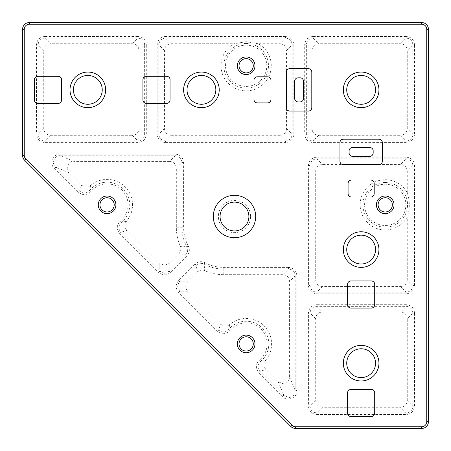 <?xml version="1.0" encoding="UTF-8"?>
<svg xmlns="http://www.w3.org/2000/svg" width="451" height="451" viewBox="0 0 451 451"><rect width="100%" height="100%" fill="white"/><g stroke="black" fill="none" stroke-linecap="round" stroke-linejoin="round"><path stroke-width="0.34" stroke-dasharray="2.25 1.69" d="M239.036 65.773A7.12 7.12 0 0 1 246.161 58.647A7.12 7.12 0 0 1 253.282 65.773A7.12 7.12 0 0 1 246.161 72.893A7.12 7.12 0 0 1 239.036 65.773A7.12 7.12 0 0 0 246.161 72.893A7.12 7.12 0 0 0 253.282 65.773M378.107 204.839A7.12 7.12 0 0 1 385.227 197.718A7.12 7.12 0 0 1 392.353 204.839A7.12 7.12 0 0 1 385.227 211.964A7.12 7.12 0 0 1 378.107 204.839A7.12 7.12 0 0 0 385.227 211.964A7.12 7.12 0 0 0 392.353 204.839M239.036 343.91A7.12 7.12 0 0 1 246.161 336.79A7.12 7.12 0 0 1 253.282 343.91A7.12 7.12 0 0 1 246.161 351.036A7.12 7.12 0 0 1 239.036 343.91A7.12 7.12 0 0 0 246.161 351.036A7.12 7.12 0 0 0 253.282 343.91M99.964 204.839A7.12 7.12 0 0 1 107.09 197.718A7.12 7.12 0 0 1 114.21 204.839A7.12 7.12 0 0 1 107.09 211.964A7.12 7.12 0 0 1 99.964 204.839A7.12 7.12 0 0 0 107.09 211.964A7.12 7.12 0 0 0 114.21 204.839M220.077 216.514A14.409 14.409 0 0 1 234.486 202.104A14.409 14.409 0 0 1 248.896 216.514A14.409 14.409 0 0 1 234.486 230.923A14.409 14.409 0 0 1 220.077 216.514A14.409 14.409 0 0 0 234.486 230.923A14.409 14.409 0 0 0 248.896 216.514M296.871 275.736C296.363 270.679 293.578 267.894 288.522 267.387L288.522 269.055L282.912 274.67C286.954 275.076 289.181 277.303 289.587 281.351L289.587 376.974C289.221 381.157 287.078 383.446 283.172 383.846L278.188 381.698L265.932 369.437C263.457 366.494 263.345 363.455 265.594 360.315L260.543 361.426L259.466 360.118C255.57 364.081 255.339 368.236 258.778 372.588L282.619 396.429C286.543 402.275 298.235 397.432 296.871 390.527L296.871 275.736L295.202 275.736L295.202 390.527C294.892 394.856 292.778 397.201 288.849 397.551L283.803 395.245L282.619 396.429M170.416 272.421L169.238 271.237L169.238 263.299L164.514 265.273L159.789 263.299L159.789 271.237L158.611 272.421C162.546 275.634 166.481 275.634 170.416 272.421L186.883 255.954C189.538 252.988 190.023 249.707 188.349 246.116L186.872 246.906L180.31 246.223C181.37 248.969 180.902 251.432 178.912 253.62L185.705 254.77L169.238 271.237L164.514 273.238L159.789 271.237L120.885 232.333L126.861 230.371L159.789 263.299M385.227 229.937A25.093 25.093 0 0 1 360.135 204.839A25.093 25.093 0 0 1 407.259 192.819C409.982 200.836 409.982 208.847 407.259 216.863A25.093 25.093 0 0 1 385.227 229.937M258.181 43.741L246.161 41.695L234.137 43.741A25.093 25.093 0 0 0 246.161 90.865A25.093 25.093 0 0 0 258.181 43.741L279.857 43.741C283.904 44.153 286.131 46.38 286.537 50.422L292.152 44.812L292.152 134.235C291.769 138.305 289.542 140.532 285.472 140.915L285.472 142.584C290.529 142.071 293.313 139.291 293.821 134.235L292.152 134.235L286.537 128.62L286.537 50.422M119.707 233.517L120.885 232.333C118.123 228.843 118.314 225.517 121.471 222.354A22.663 22.663 0 0 0 107.09 182.181A22.663 22.663 0 0 0 89.574 190.457L90.685 185.406A25.431 25.431 0 0 1 130.153 194.127A25.431 25.431 0 0 1 126.522 221.244L121.471 222.354L120.394 221.046C116.499 225.01 116.268 229.164 119.707 233.517L158.611 272.421M278.188 381.698L283.803 395.245L259.956 371.404C257.194 367.915 257.386 364.588 260.543 361.426A22.663 22.663 0 0 0 246.161 321.253A22.663 22.663 0 0 0 228.646 329.529L229.756 324.478A25.431 25.431 0 0 1 269.224 333.199A25.431 25.431 0 0 1 265.594 360.315M346.729 363.173A14.409 14.409 0 0 0 361.138 377.583A14.409 14.409 0 0 0 375.553 363.173A14.409 14.409 0 0 0 361.138 348.764A14.409 14.409 0 0 0 346.729 363.173M346.729 249.578A14.409 14.409 0 0 0 361.138 263.987A14.409 14.409 0 0 0 375.553 249.578A14.409 14.409 0 0 0 361.138 235.163A14.409 14.409 0 0 0 346.729 249.578M346.729 89.862A14.409 14.409 0 0 0 361.138 104.271A14.409 14.409 0 0 0 375.553 89.862A14.409 14.409 0 0 0 361.138 75.447A14.409 14.409 0 0 0 346.729 89.862M187.013 89.862A14.409 14.409 0 0 0 201.422 104.271A14.409 14.409 0 0 0 215.837 89.862A14.409 14.409 0 0 0 201.422 75.447A14.409 14.409 0 0 0 187.013 89.862M73.417 89.862A14.409 14.409 0 0 0 87.827 104.271A14.409 14.409 0 0 0 102.236 89.862A14.409 14.409 0 0 0 87.827 75.447A14.409 14.409 0 0 0 73.417 89.862M170.055 100.032L170.055 79.686A3.394 3.394 0 0 0 166.667 76.298L146.321 76.298A3.394 3.394 0 0 0 142.928 79.686L142.928 100.032A3.394 3.394 0 0 0 146.321 103.426L166.667 103.426A3.394 3.394 0 0 0 170.055 100.032M61.545 100.032L61.545 79.686A3.394 3.394 0 0 0 58.156 76.298L37.811 76.298A3.394 3.394 0 0 0 34.417 79.686L34.417 100.032A3.394 3.394 0 0 0 37.811 103.426L58.156 103.426A3.394 3.394 0 0 0 61.545 100.032M253.986 80.199L253.986 99.524A3.394 3.394 0 0 0 257.374 102.918L267.55 102.918A3.394 3.394 0 0 0 270.938 99.524L270.938 80.199A3.394 3.394 0 0 0 267.55 76.805L257.374 76.805A3.394 3.394 0 0 0 253.986 80.199M371.314 416.583L350.968 416.583A3.394 3.394 0 0 1 347.574 413.189L347.574 392.844A3.394 3.394 0 0 1 350.968 389.455L371.314 389.455A3.394 3.394 0 0 1 374.702 392.844L374.702 413.189A3.394 3.394 0 0 1 371.314 416.583M371.314 308.072L350.968 308.072A3.394 3.394 0 0 1 347.574 304.679L347.574 284.333A3.394 3.394 0 0 1 350.968 280.945L371.314 280.945A3.394 3.394 0 0 1 374.702 284.333L374.702 304.679A3.394 3.394 0 0 1 371.314 308.072M351.476 180.062L370.801 180.062A3.394 3.394 0 0 1 374.195 183.45L374.195 193.626A3.394 3.394 0 0 1 370.801 197.014L351.476 197.014A3.394 3.394 0 0 1 348.082 193.626L348.082 183.45A3.394 3.394 0 0 1 351.476 180.062M90.882 191.534L89.574 190.457C86.412 193.614 83.085 193.806 79.596 191.044L55.755 167.197L69.302 172.812L81.563 185.068L79.596 191.044L78.412 192.222C82.77 195.661 86.925 195.43 90.882 191.534A20.971 20.971 0 0 1 121.917 190.012A20.971 20.971 0 0 1 120.394 221.046M258.778 372.588L259.956 371.404L265.932 369.437M229.756 324.478C226.627 326.727 223.583 326.614 220.629 324.139L218.667 330.115L217.483 331.293C221.841 334.732 225.996 334.501 229.954 330.606A20.971 20.971 0 0 1 260.988 329.083A20.971 20.971 0 0 1 259.466 360.118M288.522 267.387L223.803 267.387A40.19 40.19 0 0 1 204.884 262.651C201.276 260.977 197.995 261.467 195.046 264.117L196.23 265.295L197.38 272.088C199.551 270.098 202.014 269.636 204.777 270.69L204.094 264.128A41.858 41.858 0 0 0 223.803 269.055L288.522 269.055C292.598 269.439 294.819 271.665 295.202 275.736L289.587 281.351M92.269 225.511L25.735 158.977A5.085 5.085 0 0 1 24.247 155.381L24.247 29.332A5.085 5.085 0 0 1 29.332 24.247L421.668 24.247A5.085 5.085 0 0 1 426.753 29.332L426.753 421.668A5.085 5.085 0 0 1 421.668 426.753L295.619 426.753A5.085 5.085 0 0 1 292.022 425.265L92.269 225.511M421.668 426.753L421.668 428.45A6.782 6.782 0 0 0 428.45 421.668L428.45 29.332A6.782 6.782 0 0 0 421.668 22.55L29.332 22.55A6.782 6.782 0 0 0 22.55 29.332L22.55 155.381A6.782 6.782 0 0 0 24.534 160.178L290.822 426.466A6.782 6.782 0 0 0 295.619 428.45L421.668 428.45A6.782 6.782 0 0 0 428.45 421.668L426.753 421.668M171.143 135.3L279.857 135.3L285.472 140.915L165.528 140.915L171.143 135.3C167.095 134.894 164.869 132.667 164.463 128.62L164.463 50.422C164.869 46.38 167.095 44.153 171.143 43.741L234.137 43.741M286.537 128.62C286.131 132.667 283.904 134.894 279.857 135.3M316.765 293.821L316.765 292.152L322.38 286.537L400.578 286.537L406.188 292.152L406.188 293.821C411.244 293.313 414.029 290.529 414.537 285.472L412.868 285.472C412.49 289.542 410.263 291.769 406.188 292.152L316.765 292.152C312.695 291.769 310.468 289.542 310.085 285.472L308.416 285.472C308.929 290.529 311.709 293.313 316.765 293.821L406.188 293.821M414.537 285.472L414.537 165.528C414.029 160.471 411.244 157.687 406.188 157.179L406.188 158.848C410.263 159.231 412.49 161.458 412.868 165.528L412.868 285.472L407.259 279.857L407.259 216.863M407.259 192.819L407.259 171.143L412.868 165.528L414.537 165.528M322.38 286.537C318.333 286.131 316.106 283.904 315.7 279.857L315.7 171.143C316.106 167.095 318.333 164.869 322.38 164.463L400.578 164.463C404.62 164.869 406.847 167.095 407.259 171.143M407.259 279.857C406.847 283.904 404.62 286.131 400.578 286.537M282.912 274.67L223.803 274.67A47.473 47.473 0 0 1 204.777 270.69M220.629 324.139L187.701 291.211C185.13 288.059 185.13 284.914 187.701 281.762L197.38 272.088M188.349 246.116A40.19 40.19 0 0 1 183.613 227.197L183.613 162.478C183.106 157.422 180.321 154.637 175.264 154.129L175.264 155.798L169.649 161.413C173.697 161.819 175.924 164.046 176.33 168.088L176.33 227.197A47.473 47.473 0 0 0 180.31 246.223M169.649 161.413L74.026 161.413L60.473 155.798L175.264 155.798C179.335 156.181 181.561 158.402 181.945 162.478L181.945 227.197A41.858 41.858 0 0 0 186.872 246.906C188.23 249.781 187.841 252.402 185.705 254.77L186.883 255.954M169.238 263.299L178.912 253.62M69.302 172.812C64.628 169.677 68.501 160.319 74.026 161.413M126.861 230.371C124.386 227.422 124.273 224.384 126.522 221.244M90.685 185.406C87.556 187.655 84.512 187.543 81.563 185.068M316.765 414.537L316.765 412.868L322.38 407.259L400.578 407.259L406.188 412.868L406.188 414.537C411.244 414.029 414.029 411.244 414.537 406.188L412.868 406.188C412.49 410.263 410.263 412.49 406.188 412.868L316.765 412.868C312.695 412.49 310.468 410.263 310.085 406.188L308.416 406.188C308.929 411.244 311.709 414.029 316.765 414.537L406.188 414.537M407.259 400.578L407.259 318.648L412.868 313.033L412.868 406.188L407.259 400.578C406.847 404.62 404.62 406.847 400.578 407.259M322.38 407.259C318.333 406.847 316.106 404.62 315.7 400.578L315.7 318.648C316.106 314.606 318.333 312.38 322.38 311.968L400.578 311.968C404.62 312.38 406.847 314.606 407.259 318.648M407.259 128.62L407.259 50.422L412.868 44.812L412.868 134.235C412.49 138.305 410.263 140.532 406.188 140.915L406.188 142.584C411.244 142.071 414.029 139.291 414.537 134.235L412.868 134.235L407.259 128.62C406.847 132.667 404.62 134.894 400.578 135.3L406.188 140.915L313.033 140.915C308.963 140.532 306.736 138.305 306.359 134.235L304.69 134.235C305.197 139.291 307.982 142.071 313.033 142.584L406.188 142.584M313.033 142.584L313.033 140.915L318.648 135.3C314.606 134.894 312.38 132.667 311.968 128.62L311.968 50.422C312.38 46.38 314.606 44.153 318.648 43.741L400.578 43.741C404.62 44.153 406.847 46.38 407.259 50.422M318.648 135.3L400.578 135.3M139.032 128.62L139.032 50.422L144.641 44.812L144.641 134.235C144.264 138.305 142.037 140.532 137.967 140.915L137.967 142.584C143.018 142.071 145.803 139.291 146.31 134.235L144.641 134.235L139.032 128.62C138.62 132.667 136.394 134.894 132.352 135.3L137.967 140.915L44.812 140.915C40.737 140.532 38.51 138.305 38.132 134.235L36.463 134.235C36.971 139.291 39.756 142.071 44.812 142.584L137.967 142.584M44.812 142.584L44.812 140.915L50.422 135.3C46.38 134.894 44.153 132.667 43.741 128.62L43.741 50.422C44.153 46.38 46.38 44.153 50.422 43.741L132.352 43.741C136.394 44.153 138.62 46.38 139.032 50.422M50.422 135.3L132.352 135.3M164.463 128.62L158.848 134.235L157.179 134.235C157.687 139.291 160.471 142.071 165.528 142.584L165.528 140.915C161.458 140.532 159.231 138.305 158.848 134.235L158.848 44.812C159.231 40.737 161.458 38.51 165.528 38.132L285.472 38.132C289.542 38.51 291.769 40.737 292.152 44.812L293.821 44.812C293.313 39.756 290.529 36.971 285.472 36.463L285.472 38.132L279.857 43.741M43.741 128.62L38.132 134.235L38.132 44.812C38.51 40.737 40.737 38.51 44.812 38.132L137.967 38.132C142.037 38.51 144.264 40.737 144.641 44.812L146.31 44.812C145.803 39.756 143.018 36.971 137.967 36.463L137.967 38.132L132.352 43.741M54.571 168.381L55.755 167.197C50.856 163.972 54.729 154.614 60.473 155.798L60.473 154.129C53.568 152.765 48.725 164.457 54.571 168.381L78.412 192.222M229.954 330.606L228.646 329.529C225.483 332.686 222.157 332.877 218.667 330.115L179.763 291.211C177.153 288.059 177.153 284.914 179.763 281.762L196.23 265.295C198.587 263.159 201.208 262.77 204.094 264.128L204.884 262.651M311.968 128.62L306.359 134.235L306.359 44.812C306.736 40.737 308.963 38.51 313.033 38.132L406.188 38.132C410.263 38.51 412.49 40.737 412.868 44.812L414.537 44.812C414.029 39.756 411.244 36.971 406.188 36.463L406.188 38.132L400.578 43.741M315.7 279.857L310.085 285.472L310.085 165.528C310.468 161.458 312.695 159.231 316.765 158.848L406.188 158.848L400.578 164.463M315.7 400.578L310.085 406.188L310.085 313.033C310.468 308.963 312.695 306.736 316.765 306.359L406.188 306.359C410.263 306.736 412.49 308.963 412.868 313.033L414.537 313.033C414.029 307.982 411.244 305.197 406.188 304.69L406.188 306.359L400.578 311.968M406.188 157.179L316.765 157.179L316.765 158.848L322.38 164.463M315.7 171.143L310.085 165.528L308.416 165.528L308.416 285.472M289.587 376.974L295.202 390.527L296.871 390.527M195.046 264.117L178.579 280.584L179.763 281.762L187.701 281.762M187.701 291.211L179.763 291.211L178.579 292.389L217.483 331.293M406.188 304.69L316.765 304.69L316.765 306.359L322.38 311.968M315.7 318.648L310.085 313.033L308.416 313.033L308.416 406.188M137.967 36.463L44.812 36.463L44.812 38.132L50.422 43.741M43.741 50.422L38.132 44.812L36.463 44.812L36.463 134.235M183.613 162.478L181.945 162.478L176.33 168.088M285.472 36.463L165.528 36.463L165.528 38.132L171.143 43.741M164.463 50.422L158.848 44.812L157.179 44.812L157.179 134.235M406.188 36.463L313.033 36.463L313.033 38.132L318.648 43.741M311.968 50.422L306.359 44.812L304.69 44.812L304.69 134.235M311.799 107.665L311.799 72.059A3.394 3.394 0 0 0 308.411 68.665L289.756 68.665A3.394 3.394 0 0 0 286.368 72.059L286.368 107.665A3.394 3.394 0 0 0 289.756 111.053L308.411 111.053A3.394 3.394 0 0 0 311.799 107.665M303.495 81.214A3.394 3.394 0 0 0 300.101 77.826L298.066 77.826A3.394 3.394 0 0 0 294.678 81.214L294.678 98.51A3.394 3.394 0 0 0 298.066 101.898L300.101 101.898A3.394 3.394 0 0 0 303.495 98.51L303.495 81.214M339.947 161.244L339.947 142.589A3.394 3.394 0 0 1 343.335 139.201L378.941 139.201A3.394 3.394 0 0 1 382.335 142.589L382.335 161.244A3.394 3.394 0 0 1 378.941 164.632L343.335 164.632A3.394 3.394 0 0 1 339.947 161.244M373.174 150.899L373.174 152.934A3.394 3.394 0 0 1 369.786 156.322L352.49 156.322A3.394 3.394 0 0 1 349.102 152.934L349.102 150.899A3.394 3.394 0 0 1 352.49 147.505L369.786 147.505A3.394 3.394 0 0 1 373.174 150.899M254.973 65.773A8.817 8.817 0 0 0 246.161 56.956A8.817 8.817 0 0 0 237.344 65.773A8.817 8.817 0 0 0 246.161 74.584A8.817 8.817 0 0 0 254.973 65.773M225.528 65.773A20.633 20.633 0 0 1 246.161 45.139A20.633 20.633 0 0 1 266.789 65.773A20.633 20.633 0 0 1 246.161 86.4A20.633 20.633 0 0 1 225.528 65.773M246.161 43.448A22.319 22.319 0 0 0 223.837 65.773A22.319 22.319 0 0 0 246.161 88.092A22.319 22.319 0 0 0 268.48 65.773A22.319 22.319 0 0 0 246.161 43.448M394.044 204.839A8.817 8.817 0 0 0 385.227 196.027A8.817 8.817 0 0 0 376.416 204.839A8.817 8.817 0 0 0 385.227 213.656A8.817 8.817 0 0 0 394.044 204.839M364.6 204.839A20.633 20.633 0 0 1 385.227 184.211A20.633 20.633 0 0 1 405.861 204.839A20.633 20.633 0 0 1 385.227 225.472A20.633 20.633 0 0 1 364.6 204.839M385.227 182.52A22.319 22.319 0 0 0 362.908 204.839A22.319 22.319 0 0 0 385.227 227.163A22.319 22.319 0 0 0 407.552 204.839A22.319 22.319 0 0 0 385.227 182.52M254.973 343.91A8.817 8.817 0 0 0 246.161 335.099A8.817 8.817 0 0 0 237.344 343.91A8.817 8.817 0 0 0 246.161 352.727A8.817 8.817 0 0 0 254.973 343.91M115.901 204.839A8.817 8.817 0 0 0 107.09 196.027A8.817 8.817 0 0 0 98.273 204.839A8.817 8.817 0 0 0 107.09 213.656A8.817 8.817 0 0 0 115.901 204.839M250.593 216.514A16.106 16.106 0 0 0 234.486 200.407A16.106 16.106 0 0 0 218.38 216.514A16.106 16.106 0 0 0 234.486 232.62A16.106 16.106 0 0 0 250.593 216.514M313.033 36.463C307.982 36.971 305.197 39.756 304.69 44.812M414.537 134.235L414.537 44.812M165.528 36.463C160.471 36.971 157.687 39.756 157.179 44.812M165.528 142.584L285.472 142.584M293.821 134.235L293.821 44.812M175.264 154.129L60.473 154.129M44.812 36.463C39.756 36.971 36.971 39.756 36.463 44.812M146.31 134.235L146.31 44.812M316.765 304.69C311.709 305.197 308.929 307.982 308.416 313.033M414.537 406.188L414.537 313.033M178.579 280.584C175.366 284.519 175.366 288.454 178.579 292.389M316.765 157.179C311.709 157.687 308.929 160.471 308.416 165.528M426.753 29.332L428.45 29.332A6.782 6.782 0 0 0 421.668 22.55L421.668 24.247M29.332 24.247L29.332 22.55A6.782 6.782 0 0 0 22.55 29.332L24.247 29.332M24.247 155.381L22.55 155.381A6.782 6.782 0 0 0 24.534 160.178L25.735 158.977M292.022 425.265L290.822 426.466A6.782 6.782 0 0 0 295.619 428.45L295.619 426.753M223.803 274.67L223.803 267.387M176.33 227.197L183.613 227.197"/><path stroke-width="0.68" d="M115.901 204.839A8.817 8.817 0 0 1 107.09 213.656A8.817 8.817 0 0 1 98.273 204.839A8.817 8.817 0 0 1 107.09 196.027A8.817 8.817 0 0 1 115.901 204.839M99.964 204.839A7.12 7.12 0 0 0 107.09 211.964A7.12 7.12 0 0 0 114.21 204.839A7.12 7.12 0 0 0 107.09 197.718A7.12 7.12 0 0 0 99.964 204.839M254.973 343.91A8.817 8.817 0 0 1 246.161 352.727A8.817 8.817 0 0 1 237.344 343.91A8.817 8.817 0 0 1 246.161 335.099A8.817 8.817 0 0 1 254.973 343.91M239.036 343.91A7.12 7.12 0 0 0 246.161 351.036A7.12 7.12 0 0 0 253.282 343.91A7.12 7.12 0 0 0 246.161 336.79A7.12 7.12 0 0 0 239.036 343.91M394.044 204.839A8.817 8.817 0 0 1 385.227 213.656A8.817 8.817 0 0 1 376.416 204.839A8.817 8.817 0 0 1 385.227 196.027A8.817 8.817 0 0 1 394.044 204.839M378.107 204.839A7.12 7.12 0 0 0 385.227 211.964A7.12 7.12 0 0 0 392.353 204.839A7.12 7.12 0 0 0 385.227 197.718A7.12 7.12 0 0 0 378.107 204.839M254.973 65.773A8.817 8.817 0 0 1 246.161 74.584A8.817 8.817 0 0 1 237.344 65.773A8.817 8.817 0 0 1 246.161 56.956A8.817 8.817 0 0 1 254.973 65.773M239.036 65.773A7.12 7.12 0 0 0 246.161 72.893A7.12 7.12 0 0 0 253.282 65.773A7.12 7.12 0 0 0 246.161 58.647A7.12 7.12 0 0 0 239.036 65.773M255.678 216.514A21.191 21.191 0 0 1 234.486 237.705A21.191 21.191 0 0 1 213.295 216.514A21.191 21.191 0 0 1 234.486 195.322A21.191 21.191 0 0 1 255.678 216.514M220.077 216.514A14.409 14.409 0 0 0 234.486 230.923A14.409 14.409 0 0 0 248.896 216.514A14.409 14.409 0 0 0 234.486 202.104A14.409 14.409 0 0 0 220.077 216.514M105.63 89.862A17.803 17.803 0 0 1 87.827 107.665A17.803 17.803 0 0 1 70.023 89.862A17.803 17.803 0 0 1 87.827 72.059A17.803 17.803 0 0 1 105.63 89.862M73.417 89.862A14.409 14.409 0 0 0 87.827 104.271A14.409 14.409 0 0 0 102.236 89.862A14.409 14.409 0 0 0 87.827 75.447A14.409 14.409 0 0 0 73.417 89.862M219.225 89.862A17.803 17.803 0 0 1 201.422 107.665A17.803 17.803 0 0 1 183.619 89.862A17.803 17.803 0 0 1 201.422 72.059A17.803 17.803 0 0 1 219.225 89.862M187.013 89.862A14.409 14.409 0 0 0 201.422 104.271A14.409 14.409 0 0 0 215.837 89.862A14.409 14.409 0 0 0 201.422 75.447A14.409 14.409 0 0 0 187.013 89.862M378.941 89.862A17.803 17.803 0 0 1 361.138 107.665A17.803 17.803 0 0 1 343.335 89.862A17.803 17.803 0 0 1 361.138 72.059A17.803 17.803 0 0 1 378.941 89.862M346.729 89.862A14.409 14.409 0 0 0 361.138 104.271A14.409 14.409 0 0 0 375.553 89.862A14.409 14.409 0 0 0 361.138 75.447A14.409 14.409 0 0 0 346.729 89.862M378.941 249.578A17.803 17.803 0 0 1 361.138 267.381A17.803 17.803 0 0 1 343.335 249.578A17.803 17.803 0 0 1 361.138 231.775A17.803 17.803 0 0 1 378.941 249.578M346.729 249.578A14.409 14.409 0 0 0 361.138 263.987A14.409 14.409 0 0 0 375.553 249.578A14.409 14.409 0 0 0 361.138 235.163A14.409 14.409 0 0 0 346.729 249.578M378.941 363.173A17.803 17.803 0 0 1 361.138 380.977A17.803 17.803 0 0 1 343.335 363.173A17.803 17.803 0 0 1 361.138 345.37A17.803 17.803 0 0 1 378.941 363.173M346.729 363.173A14.409 14.409 0 0 0 361.138 377.583A14.409 14.409 0 0 0 375.553 363.173A14.409 14.409 0 0 0 361.138 348.764A14.409 14.409 0 0 0 346.729 363.173M308.411 68.665L289.756 68.665A3.394 3.394 0 0 0 286.368 72.059L286.368 107.665A3.394 3.394 0 0 0 289.756 111.053L308.411 111.053A3.394 3.394 0 0 0 311.799 107.665L311.799 72.059A3.394 3.394 0 0 0 308.411 68.665M339.947 161.244L339.947 142.589A3.394 3.394 0 0 1 343.335 139.201L378.941 139.201A3.394 3.394 0 0 1 382.335 142.589L382.335 161.244A3.394 3.394 0 0 1 378.941 164.632L343.335 164.632A3.394 3.394 0 0 1 339.947 161.244M421.668 24.247L421.668 22.55A6.782 6.782 0 0 1 428.45 29.332L428.45 421.668A6.782 6.782 0 0 1 421.668 428.45L295.619 428.45A6.782 6.782 0 0 1 290.822 426.466L24.534 160.178A6.782 6.782 0 0 1 22.55 155.381L22.55 29.332A6.782 6.782 0 0 1 29.332 22.55L421.668 22.55A6.782 6.782 0 0 1 428.45 29.332L426.753 29.332A5.085 5.085 0 0 0 421.668 24.247L29.332 24.247A5.085 5.085 0 0 0 24.247 29.332L24.247 155.381A5.085 5.085 0 0 0 25.735 158.977L292.022 425.265A5.085 5.085 0 0 0 295.619 426.753L421.668 426.753A5.085 5.085 0 0 0 426.753 421.668L426.753 29.332M61.545 100.032L61.545 79.686A3.394 3.394 0 0 0 58.156 76.298L37.811 76.298A3.394 3.394 0 0 0 34.417 79.686L34.417 100.032A3.394 3.394 0 0 0 37.811 103.426L58.156 103.426A3.394 3.394 0 0 0 61.545 100.032M170.055 100.032L170.055 79.686A3.394 3.394 0 0 0 166.667 76.298L146.321 76.298A3.394 3.394 0 0 0 142.928 79.686L142.928 100.032A3.394 3.394 0 0 0 146.321 103.426L166.667 103.426A3.394 3.394 0 0 0 170.055 100.032M253.986 80.199L253.986 99.524A3.394 3.394 0 0 0 257.374 102.918L267.55 102.918A3.394 3.394 0 0 0 270.938 99.524L270.938 80.199A3.394 3.394 0 0 0 267.55 76.805L257.374 76.805A3.394 3.394 0 0 0 253.986 80.199M298.066 101.898L300.101 101.898A3.394 3.394 0 0 0 303.495 98.51L303.495 81.214A3.394 3.394 0 0 0 300.101 77.826L298.066 77.826A3.394 3.394 0 0 0 294.678 81.214L294.678 98.51A3.394 3.394 0 0 0 298.066 101.898M350.968 389.455L371.314 389.455A3.394 3.394 0 0 1 374.702 392.844L374.702 413.189A3.394 3.394 0 0 1 371.314 416.583L350.968 416.583A3.394 3.394 0 0 1 347.574 413.189L347.574 392.844A3.394 3.394 0 0 1 350.968 389.455M350.968 280.945L371.314 280.945A3.394 3.394 0 0 1 374.702 284.333L374.702 304.679A3.394 3.394 0 0 1 371.314 308.072L350.968 308.072A3.394 3.394 0 0 1 347.574 304.679L347.574 284.333A3.394 3.394 0 0 1 350.968 280.945M370.801 197.014L351.476 197.014A3.394 3.394 0 0 1 348.082 193.626L348.082 183.45A3.394 3.394 0 0 1 351.476 180.062L370.801 180.062A3.394 3.394 0 0 1 374.195 183.45L374.195 193.626A3.394 3.394 0 0 1 370.801 197.014M352.49 147.505L369.786 147.505A3.394 3.394 0 0 1 373.174 150.899L373.174 152.934A3.394 3.394 0 0 1 369.786 156.322L352.49 156.322A3.394 3.394 0 0 1 349.102 152.934L349.102 150.899A3.394 3.394 0 0 1 352.49 147.505M24.247 29.332L22.55 29.332A6.782 6.782 0 0 1 29.332 22.55L29.332 24.247M25.735 158.977L24.534 160.178A6.782 6.782 0 0 1 22.55 155.381L24.247 155.381M295.619 426.753L295.619 428.45A6.782 6.782 0 0 1 290.822 426.466L292.022 425.265M426.753 421.668L428.45 421.668A6.782 6.782 0 0 1 421.668 428.45L421.668 426.753"/></g></svg>
